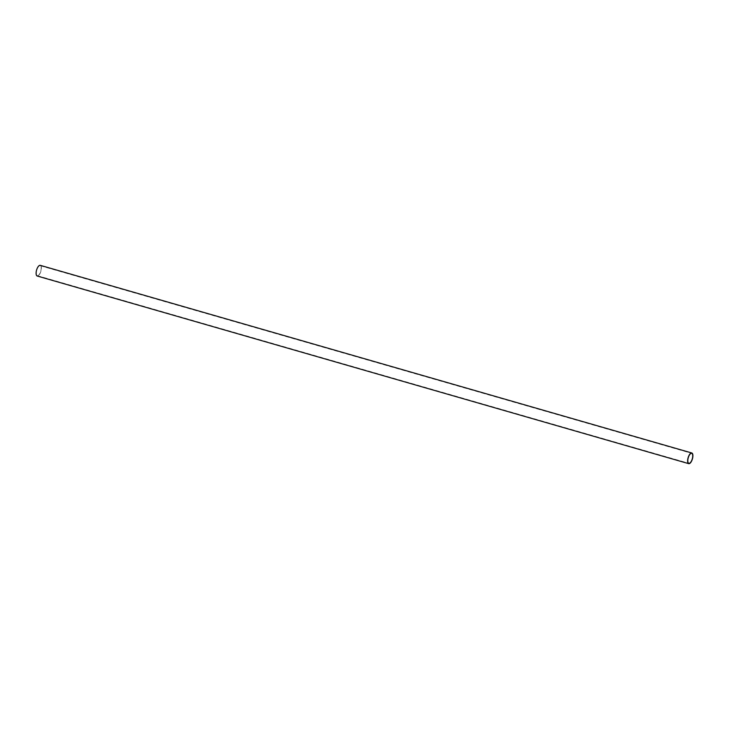 <?xml version="1.0" encoding="UTF-8"?>
<svg xmlns="http://www.w3.org/2000/svg" width="729" height="729" viewBox="0 0 729 729"><rect width="100%" height="100%" fill="white"/><g stroke="black" fill="none" stroke-linecap="round" stroke-linejoin="round"><path stroke-width="0.55" stroke-dasharray="3.65 2.73" d="M36.605 274.979A5.185 2.087 -73.9 0 1 37.079 269.065A5.185 2.087 -73.9 0 1 40.168 265.693A5.185 2.087 -73.9 0 1 40.87 266.377A5.185 2.087 -73.9 0 1 40.387 272.291A5.185 2.087 -73.9 0 1 37.297 275.662A5.185 2.087 -73.9 0 1 36.605 274.979M40.277 265.338A5.55 2.233 -73.9 0 1 41.024 266.076A5.55 2.233 -73.9 0 1 40.505 272.409A5.55 2.233 -73.9 0 1 37.197 276.018M40.168 265.693L691.703 453.338M37.297 275.662L688.832 463.307"/><path stroke-width="1.09" d="M688.13 462.623A5.185 2.087 -73.9 0 1 688.613 456.709A5.185 2.087 -73.9 0 1 691.703 453.338A5.185 2.087 -73.9 0 1 692.395 454.021A5.185 2.087 -73.9 0 1 691.921 459.935A5.185 2.087 -73.9 0 1 688.832 463.307A5.185 2.087 -73.9 0 1 688.13 462.623M688.723 463.662L37.197 276.018A5.55 2.233 -73.9 0 1 36.45 275.28A5.55 2.233 -73.9 0 1 36.96 268.946A5.55 2.233 -73.9 0 1 40.277 265.338L691.803 452.982A5.55 2.233 -73.9 0 1 692.55 453.72A5.55 2.233 -73.9 0 1 692.04 460.054A5.55 2.233 -73.9 0 1 688.723 463.662A5.55 2.233 -73.9 0 1 687.976 462.924A5.55 2.233 -73.9 0 1 688.495 456.591A5.55 2.233 -73.9 0 1 691.803 452.982"/></g></svg>
